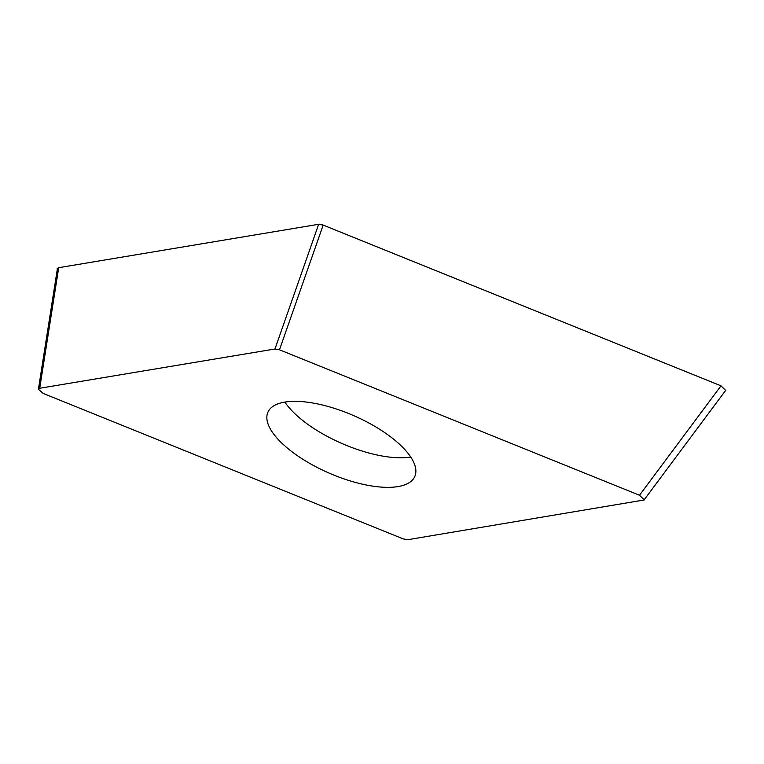 <?xml version="1.0" encoding="UTF-8"?>
<svg xmlns="http://www.w3.org/2000/svg" width="764" height="764" viewBox="0 0 764 764"><rect width="100%" height="100%" fill="white"/><g stroke="black" fill="none" stroke-linecap="round" stroke-linejoin="round"><path stroke-width="1.15" d="M274.964 348.986L279.481 349.797L639.506 495.253L644.31 499.952L407.756 539.709L403.23 538.897L43.214 393.441L38.2 389.134L39.709 388.265L274.964 348.986L318.655 224.291L58.704 267.687A5.73 2.235 23.6 0 1 58.752 267.687L318.636 224.291A5.73 2.235 23.6 0 1 323.201 225.103L720.91 385.791A5.73 2.235 23.6 0 1 720.987 385.83L725.8 390.528L725.37 390.776M639.506 495.253L720.987 385.83L323.172 225.103L318.655 224.291M57.338 269.109L57.195 268.565L58.704 267.687L39.709 388.265M389.821 436.254A80.163 31.248 -156.4 0 0 316.019 403.602A80.163 31.248 -156.4 0 0 267.897 412.254A80.163 31.248 -156.4 0 0 292.898 452.441A80.163 31.248 -156.4 0 0 366.701 485.083A80.163 31.248 -156.4 0 0 414.814 476.44A80.163 31.248 -156.4 0 0 389.821 436.254M279.481 349.797L323.172 225.103M284.896 402.074A80.163 31.248 -156.4 0 0 305.81 422.874A80.163 31.248 23.6 0 0 410.726 457.053M644.501 499.379L725.647 390.414M38.506 388.656L57.415 268.594"/></g></svg>
